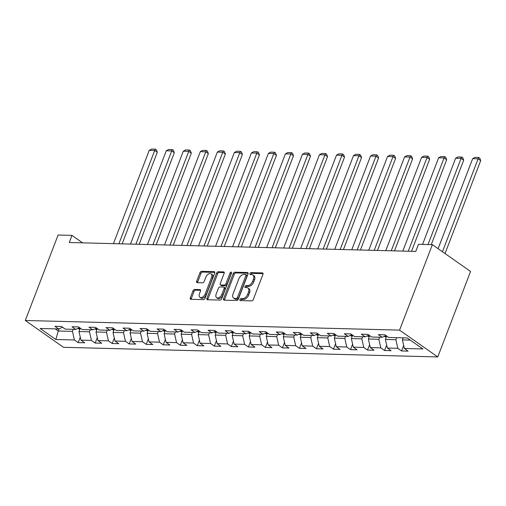 <?xml version="1.0" encoding="UTF-8"?>
<svg xmlns="http://www.w3.org/2000/svg" width="506" height="506" viewBox="0 0 506 506"><rect width="100%" height="100%" fill="white"/><g stroke="black" fill="none" stroke-linecap="round" stroke-linejoin="round"><path stroke-width="0.76" d="M239.933 299.59A1.101 0.677 -54.9 0 0 240.053 300.507A1.101 0.677 -54.9 0 0 240.312 300.583L251.691 300.88A1.569 0.961 -54.9 0 0 253.297 299.508L262.956 274.341A1.569 0.961 -54.9 0 0 262.791 273.031A1.569 0.961 -54.9 0 0 262.424 272.917L251.046 272.62A1.101 0.677 -54.9 0 0 249.92 273.582A1.101 0.677 -54.9 0 0 250.04 274.499A1.101 0.677 -54.9 0 0 250.293 274.581L251.767 274.619A5.022 3.087 -54.9 0 1 252.93 274.979A5.022 3.087 -54.9 0 1 253.474 279.179L252.671 281.279A5.022 3.087 -54.9 0 1 247.523 285.662L246.055 285.624A1.101 0.677 -54.9 0 0 244.929 286.586A1.101 0.677 -54.9 0 0 245.043 287.503A1.101 0.677 -54.9 0 0 245.302 287.585L246.776 287.623A5.022 3.087 -54.9 0 1 247.94 287.984A5.022 3.087 -54.9 0 1 248.484 292.183L247.681 294.283A5.022 3.087 -54.9 0 1 242.532 298.666L241.058 298.629A1.101 0.677 -54.9 0 0 239.933 299.59M247.94 287.984L248.971 288.711A5.022 3.087 -54.9 0 1 249.515 292.911L248.712 295.004A5.022 3.087 -54.9 0 1 243.563 299.394L242.096 299.356A1.101 0.677 -54.9 0 0 240.97 300.311A1.101 0.677 -54.9 0 0 240.888 300.602M263.082 273.632L252.077 273.348A1.101 0.677 -54.9 0 0 250.951 274.303A1.101 0.677 -54.9 0 0 250.875 274.594M252.93 274.979L253.968 275.707A5.022 3.087 -54.9 0 1 254.505 279.907L253.702 282A5.022 3.087 -54.9 0 1 248.56 286.39L247.086 286.352A1.101 0.677 -54.9 0 0 245.96 287.307A1.101 0.677 -54.9 0 0 245.884 287.598M194.582 289.451A1.569 0.961 -54.9 0 0 192.976 290.823L190.269 297.882A1.569 0.961 -54.9 0 0 190.433 299.198A1.569 0.961 -54.9 0 0 190.8 299.312L203.437 299.634A1.569 0.961 -54.9 0 0 205.05 298.268L214.708 273.095A1.569 0.961 -54.9 0 0 214.538 271.785A1.569 0.961 -54.9 0 0 214.171 271.671L201.533 271.349A1.569 0.961 -54.9 0 0 199.927 272.715L196.657 281.247A1.569 0.961 -54.9 0 0 196.821 282.557A1.569 0.961 -54.9 0 0 197.188 282.671L202.596 282.81A1.569 0.961 -54.9 0 0 204.203 281.437L205.828 277.212A4.2 2.581 -54.9 0 1 211.103 273.847A4.2 2.581 -54.9 0 1 211.559 277.358L205.196 293.929A4.2 2.581 -54.9 0 1 199.921 297.288A4.2 2.581 -54.9 0 1 199.465 293.777L200.528 291.02A1.569 0.961 -54.9 0 0 200.357 289.704A1.569 0.961 -54.9 0 0 199.996 289.59L194.582 289.451L195.62 290.178A1.569 0.961 -54.9 0 0 194.007 291.551L191.3 298.61A1.569 0.961 -54.9 0 0 191.173 299.318M399.563 330.127L432.371 244.657L418.513 244.303L415.78 251.425L69.233 242.5L71.966 235.372L58.108 235.018L25.3 320.488L399.563 330.127L437.76 356.945L63.497 347.306L25.3 320.488M223.576 298.742A1.569 0.961 -54.9 0 0 223.747 300.052A1.569 0.961 -54.9 0 0 224.107 300.166L236.751 300.494A1.569 0.961 -54.9 0 0 238.358 299.122L248.016 273.955A1.569 0.961 -54.9 0 0 247.845 272.645A1.569 0.961 -54.9 0 0 247.485 272.532L234.847 272.203A1.569 0.961 -54.9 0 0 233.234 273.575L223.576 298.742L224.607 299.47A1.569 0.961 -54.9 0 0 224.487 300.178M220.091 300.064L207.454 299.742A1.569 0.961 -54.9 0 1 207.093 299.628A1.569 0.961 -54.9 0 1 206.922 298.312L216.581 273.145A1.569 0.961 -54.9 0 1 218.187 271.773L223.601 271.912A1.569 0.961 -54.9 0 1 223.962 272.026A1.569 0.961 -54.9 0 1 224.133 273.341L220.218 283.55A1.569 0.961 -54.9 0 0 220.382 284.859A1.569 0.961 -54.9 0 0 220.749 284.973L224.335 285.068A1.569 0.961 -54.9 0 0 225.948 283.695L230.021 273.069A1.101 0.677 -54.9 0 1 231.406 272.19A1.101 0.677 -54.9 0 1 231.527 273.107L221.704 298.692A1.569 0.961 -54.9 0 1 220.091 300.064M80.264 337.148L78.164 342.619L84.711 342.79L80.941 340.146L91.415 340.411L95.185 343.062L101.731 343.226L97.962 340.582L108.436 340.854L112.206 343.498L118.752 343.669L114.982 341.019L125.463 341.291L129.226 343.935L135.772 344.105L132.009 341.461L142.483 341.727L146.253 344.377L152.799 344.542L149.03 341.898L159.504 342.17L163.274 344.814L169.82 344.984L166.05 342.334L176.524 342.606L180.294 345.25L186.84 345.421L183.071 342.777L193.545 343.043L197.315 345.693L203.861 345.857L200.098 343.213L210.572 343.485L214.335 346.129L220.882 346.3L217.118 343.65L227.592 343.922L231.362 346.566L237.909 346.736L234.139 344.093L244.613 344.358L248.383 347.008L254.929 347.173L251.159 344.529L261.634 344.801L265.403 347.445L271.95 347.616L268.18 344.965L278.661 345.237L282.424 347.881L288.97 348.052L285.207 345.408L295.681 345.674L299.444 348.324L305.997 348.489L302.227 345.845L312.702 346.117L316.471 348.76L323.018 348.931L319.248 346.281L329.722 346.553L333.492 349.197L340.038 349.368L336.269 346.724L346.743 346.989L350.513 349.64L357.059 349.804L353.289 347.16L363.77 347.432L367.533 350.076L374.079 350.247L370.316 347.597L380.79 347.869L384.56 350.513L391.106 350.683L387.337 348.039L397.811 348.305L401.581 350.955L408.127 351.12L404.357 348.476L422.908 348.957L407.216 337.938L388.665 337.458L384.895 334.814L378.349 334.643L382.119 337.287L385.983 335.579L386.578 336.351M78.164 342.619L74.395 339.975L55.843 339.501L40.151 328.483L58.702 328.957L54.933 326.313L61.479 326.484L65.249 329.128L75.723 329.4L71.96 326.75L78.506 326.92L82.269 329.564L92.75 329.836L88.98 327.192L95.526 327.357L99.296 330.007L109.77 330.273L106.001 327.629L112.547 327.799L116.317 330.443L126.791 330.715L123.021 328.065L129.568 328.236L133.337 330.88L143.812 331.152L140.042 328.508L146.588 328.672L150.358 331.322L160.832 331.588L157.069 328.944L163.615 329.115L167.378 331.759L177.859 332.031L174.089 329.381L180.636 329.551L184.405 332.195L194.88 332.467L191.11 329.823L197.656 329.988L201.426 332.638L211.9 332.904L208.13 330.26L214.677 330.431L218.447 333.075L228.921 333.346L225.151 330.696L231.704 330.867L235.467 333.511L245.941 333.783L242.178 331.139L248.724 331.303L252.494 333.954L262.968 334.219L259.198 331.575L265.745 331.746L269.515 334.39L279.989 334.662L276.219 332.012L282.765 332.183L286.535 334.827L297.009 335.098L293.24 332.455L299.786 332.619L303.556 335.269L314.03 335.535L310.267 332.891L316.813 333.062L320.576 335.706L331.05 335.971L327.287 333.327L333.833 333.498L337.603 336.142L348.077 336.414L344.308 333.77L350.854 333.935L354.624 336.579L365.098 336.851L361.328 334.207L367.875 334.377L371.644 337.021L382.119 337.287M90.258 329.773L89.473 331.816L78.999 331.55L80.296 328.179M78.999 331.55L80.941 340.146M89.473 331.816L91.415 340.411M75.723 329.4L79.594 327.686L80.182 328.457M107.278 330.209L106.494 332.259L96.02 331.987L97.316 328.615M96.02 331.987L97.962 340.582M106.494 332.259L108.436 340.854M92.75 329.836L96.614 328.122L97.209 328.9M124.305 330.646L123.521 332.695L113.04 332.423L114.337 329.052M113.04 332.423L114.982 341.019M123.521 332.695L125.463 341.291M109.77 330.273L113.635 328.558L114.229 329.336M141.326 331.088L140.541 333.131L130.067 332.866L131.358 329.495M130.067 332.866L132.009 341.461M140.541 333.131L142.483 341.727M126.791 330.715L130.656 329.001M158.346 331.525L157.562 333.574L147.088 333.302L148.378 329.931M147.088 333.302L149.03 341.898M157.562 333.574L159.504 342.17M143.812 331.152L147.676 329.438L148.271 330.216M175.367 331.961L174.583 334.011L164.108 333.739L165.405 330.367M164.108 333.739L166.05 342.334M174.583 334.011L176.524 342.606M160.832 331.588L164.703 329.874L165.291 330.652M192.394 332.404L191.603 334.447L181.129 334.181L182.426 330.81M181.129 334.181L183.071 342.777M191.603 334.447L193.545 343.043M177.859 332.031L181.724 330.317L182.318 331.088M209.414 332.84L208.63 334.883L198.15 334.618L199.446 331.247M198.15 334.618L200.098 343.213M208.63 334.883L210.572 343.485M194.88 332.467L198.744 330.753M226.435 333.277L225.651 335.326L215.176 335.054L216.467 331.683M215.176 335.054L217.118 343.65M225.651 335.326L227.592 343.922M211.9 332.904L215.765 331.19M243.456 333.72L242.671 335.763L232.197 335.491L233.487 332.126M232.197 335.491L234.139 344.093M242.671 335.763L244.613 344.358M228.921 333.346L232.792 331.632L233.38 332.404M260.476 334.156L259.692 336.199L249.218 335.933L250.514 332.562M249.218 335.933L251.159 344.529M259.692 336.199L261.634 344.801M245.941 333.783L249.812 332.069L250.4 332.847M277.503 334.592L276.712 336.642L266.238 336.37L267.535 332.999M266.238 336.37L268.18 344.965M276.712 336.642L278.661 345.237M262.968 334.219L266.833 332.505L267.427 333.283M294.524 335.035L293.739 337.078L283.265 336.806L284.555 333.441M283.265 336.806L285.207 345.408M293.739 337.078L295.681 345.674M279.989 334.662L283.853 332.948L284.448 333.72M311.544 335.472L310.76 337.515L300.286 337.249L301.576 333.878M300.286 337.249L302.227 345.845M310.76 337.515L312.702 346.117M297.009 335.098L300.874 333.384L301.468 334.162M328.565 335.908L327.78 337.957L317.306 337.685L318.603 334.314M317.306 337.685L319.248 346.281M327.78 337.957L329.722 346.553M314.03 335.535L317.901 333.821L318.489 334.599M345.585 336.351L344.801 338.394L334.327 338.122L335.623 334.757M334.327 338.122L336.269 346.724M344.801 338.394L346.743 346.989M331.05 335.971L334.921 334.264L335.516 335.035M362.612 336.787L361.828 338.83L351.347 338.565L352.644 335.193M351.347 338.565L353.289 347.16M361.828 338.83L363.77 347.432M348.077 336.414L351.942 334.7L352.537 335.478M379.633 337.224L378.849 339.273L368.374 339.001L369.665 335.63M368.374 339.001L370.316 347.597M378.849 339.273L380.79 347.869M365.098 336.851L368.963 335.136L369.557 335.914M396.653 337.666L395.869 339.709L385.395 339.437L386.685 336.066M385.395 339.437L387.337 348.039M395.869 339.709L397.811 348.305M410.271 340.083L402.415 339.88L403.2 337.831M402.415 339.88L404.357 348.476M432.371 244.657L470.567 271.475L437.76 356.945M82.598 242.842L71.966 235.372M59.126 328.767L58.266 331.013L72.453 331.379L73.237 329.33M55.211 328.868L58.266 331.013L55.843 339.501M72.453 331.379L74.395 339.975M58.702 328.957L62.567 327.243M403.68 345.478L401.581 350.955M386.66 345.041L384.56 350.513M369.639 344.599L367.533 350.076M352.612 344.162L350.513 349.64M335.592 343.726L333.492 349.197M318.571 343.283L316.471 348.76M301.551 342.847L299.444 348.324M284.53 342.41L282.424 347.881M267.503 341.967L265.403 347.445M250.483 341.531L248.383 347.008M233.462 341.095L231.362 346.566M216.441 340.652L214.335 346.129M199.415 340.215L197.315 345.693M182.394 339.779L180.294 345.25M165.373 339.336L163.274 344.814M148.353 338.9L146.253 344.377M131.332 338.463L129.226 343.935M114.305 338.021L112.206 343.498M97.285 337.584L95.185 343.062M248.142 273.246L235.878 272.93A1.569 0.961 -54.9 0 0 234.272 274.296L224.607 299.47M236.321 298.508A1.101 0.677 -54.9 0 0 237.447 297.547L245.929 275.454A1.101 0.677 -54.9 0 0 245.808 274.537A1.101 0.677 -54.9 0 0 245.555 274.454L244 274.416A5.022 3.087 -54.9 0 0 238.857 278.8L233.057 293.904A5.022 3.087 -54.9 0 0 233.601 298.104A5.022 3.087 -54.9 0 0 234.771 298.464L236.321 298.508L237.352 299.229A1.101 0.677 -54.9 0 0 238.478 298.274L237.447 297.547M245.808 274.537L246.839 275.264A1.101 0.677 -54.9 0 1 246.96 276.181L238.478 298.274M233.601 298.104L234.632 298.825A5.022 3.087 -54.9 0 0 235.802 299.191L234.771 298.464M237.352 299.229L235.802 299.191M224.259 272.626L219.225 272.5A1.569 0.961 -54.9 0 0 217.618 273.873L207.953 299.04A1.569 0.961 -54.9 0 0 207.827 299.748M220.382 284.859L221.419 285.586A1.569 0.961 -54.9 0 0 221.78 285.7L225.372 285.789A1.569 0.961 -54.9 0 0 226.979 284.423L231.059 273.79L230.021 273.069M231.514 273.132A1.101 0.677 -54.9 0 0 231.059 273.79M216.151 294.138A4.2 2.581 -54.9 0 0 216.6 297.648A4.2 2.581 -54.9 0 0 221.881 294.283L224.12 288.452A1.569 0.961 -54.9 0 0 223.949 287.136A1.569 0.961 -54.9 0 0 223.589 287.022L219.996 286.934A1.569 0.961 -54.9 0 0 218.39 288.3L216.151 294.138M216.6 297.648L217.637 298.376A4.2 2.581 -54.9 0 0 222.912 295.011L221.881 294.283M223.949 287.136L224.98 287.863A1.569 0.961 -54.9 0 1 225.151 289.173L222.912 295.011M200.654 290.305L195.62 290.178M199.921 297.288L200.952 298.015A4.2 2.581 -54.9 0 0 206.233 294.65L205.196 293.929M211.103 273.847L212.14 274.575A4.2 2.581 -54.9 0 1 212.59 278.085L206.233 294.65M214.835 272.386L202.571 272.07A1.569 0.961 -54.9 0 0 200.958 273.442L197.688 281.969A1.569 0.961 -54.9 0 0 197.561 282.683M445.033 253.544L480.7 160.623L478.119 158.814L442.453 251.735M438.107 248.686L472.661 158.669L474.97 157.385L478.784 157.48L479.821 158.207L480.7 160.623M478.784 157.48L478.119 158.814L472.661 158.669M431.264 244.632L463.679 160.187L461.099 158.372L428.019 244.55M386.211 337.312L384.516 336.515A4.238 3.093 -88.5 0 1 384.288 336.332M422.561 244.404L455.64 158.233L457.943 156.949L461.763 157.043L462.794 157.771L463.679 160.187M461.763 157.043L461.099 158.372L455.64 158.233M411.505 251.318L446.659 159.744L444.078 157.935L408.26 251.229M369.19 336.876L367.495 336.079A4.238 3.093 -88.5 0 1 367.267 335.889M402.808 251.09L438.62 157.796L440.922 156.506L444.742 156.607L445.773 157.328L446.659 159.744M444.742 156.607L444.078 157.935L438.62 157.796M394.484 250.875L429.632 159.308L427.051 157.499L391.239 250.793M352.17 336.433L350.475 335.642A4.238 3.093 -88.5 0 1 350.241 335.453M385.787 250.653L421.599 157.353L423.901 156.069L427.722 156.164L428.753 156.892L429.632 159.308M427.722 156.164L427.051 157.499L421.599 157.353M377.463 250.438L412.611 158.871L410.031 157.056L374.219 250.356M335.143 335.997L333.454 335.2A4.238 3.093 -88.5 0 1 333.22 335.016M368.76 250.211L404.579 156.917L406.881 155.633L410.701 155.728L411.732 156.455L412.611 158.871M410.701 155.728L410.031 157.056L404.579 156.917M360.443 250.002L395.591 158.429L393.01 156.62L357.198 249.913M318.122 335.56L316.427 334.763A4.238 3.093 -88.5 0 1 316.199 334.574M351.74 249.774L387.552 156.48L389.86 155.19L393.674 155.291L394.712 156.012L395.591 158.429M393.674 155.291L393.01 156.62L387.552 156.48M343.422 249.559L378.57 157.992L375.99 156.183L340.177 249.477M301.102 335.117L299.407 334.327A4.238 3.093 -88.5 0 1 299.179 334.137M334.719 249.338L370.531 156.038L372.833 154.754L376.654 154.849L377.685 155.576L378.57 157.992M376.654 154.849L375.99 156.183L370.531 156.038M326.395 249.123L361.55 157.556L358.963 155.74L323.151 249.041M284.081 334.681L282.386 333.884A4.238 3.093 -88.5 0 1 282.158 333.701M317.698 248.895L353.511 155.601L355.813 154.317L359.633 154.412L360.664 155.14L361.55 157.556M359.633 154.412L358.963 155.74L353.511 155.601M309.375 248.686L344.523 157.113L341.942 155.304L306.13 248.598M267.06 334.245L265.365 333.448A4.238 3.093 -88.5 0 1 265.131 333.258M300.678 248.459L336.49 155.165L338.792 153.875L342.613 153.976L343.644 154.697L344.523 157.113M342.613 153.976L341.942 155.304L336.49 155.165M292.354 248.244L327.502 156.677L324.922 154.868L289.109 248.161M250.034 333.802L248.345 333.011A4.238 3.093 -88.5 0 1 248.111 332.822M283.651 248.022L319.463 154.722L321.772 153.438L325.586 153.539L326.623 154.26L327.502 156.677M325.586 153.539L324.922 154.868L319.463 154.722M275.334 247.807L310.482 156.24L307.901 154.425L272.089 247.725M233.013 333.365L231.318 332.568A4.238 3.093 -88.5 0 1 231.09 332.385M266.63 247.579L302.443 154.286L304.745 153.002L308.565 153.097L309.596 153.824L310.482 156.24M308.565 153.097L307.901 154.425L302.443 154.286M258.307 247.371L293.461 155.804L290.88 153.988L255.062 247.282M215.992 332.929L214.297 332.132A4.238 3.093 -88.5 0 1 214.07 331.942M249.61 247.143L285.422 153.849L287.724 152.559L291.545 152.66L292.576 153.381L293.461 155.804M215.543 331.291A4.238 3.093 91.5 0 0 215.664 331.468L216.359 331.968M291.545 152.66L290.88 153.988L285.422 153.849M241.286 246.928L276.434 155.361L273.854 153.552L238.041 246.846M198.972 332.486L197.277 331.696A4.238 3.093 -88.5 0 1 197.049 331.506M232.589 246.707L268.401 153.407L270.704 152.123L274.524 152.224L275.555 152.945L276.434 155.361M198.523 330.854A4.238 3.093 91.5 0 0 198.643 331.032L199.339 331.531M274.524 152.224L273.854 153.552L268.401 153.407M224.266 246.492L259.414 154.925L256.833 153.109L221.021 246.409M181.945 332.05L180.256 331.253A4.238 3.093 -88.5 0 1 180.022 331.069M215.569 246.264L251.381 152.97L253.683 151.686L257.503 151.781L258.534 152.508L259.414 154.925M257.503 151.781L256.833 153.109L251.381 152.97M207.245 246.055L242.393 154.488L239.812 152.673L204 245.967M164.924 331.613L163.236 330.816A4.238 3.093 -88.5 0 1 163.002 330.627M198.542 245.827L234.354 152.534L236.663 151.243L240.476 151.345L241.514 152.066L242.393 154.488M240.476 151.345L239.812 152.673L234.354 152.534M190.224 245.612L225.372 154.045L222.792 152.236L186.98 245.53M147.904 331.171L146.209 330.38A4.238 3.093 -88.5 0 1 145.981 330.19M181.521 245.391L217.333 152.097L219.636 150.807L223.456 150.908L224.487 151.629L225.372 154.045M223.456 150.908L222.792 152.236L217.333 152.097M173.197 245.176L208.352 153.609L205.771 151.794L169.953 245.094M130.883 330.734L129.188 329.937A4.238 3.093 -88.5 0 1 128.96 329.754M164.501 244.955L200.313 151.655L202.615 150.371L206.435 150.465L207.466 151.193L208.352 153.609M130.434 329.096A4.238 3.093 91.5 0 0 130.554 329.273L131.25 329.773M206.435 150.465L205.771 151.794L200.313 151.655M156.177 244.74L191.325 153.173L188.744 151.357L152.932 244.651M113.863 330.298L112.168 329.501A4.238 3.093 -88.5 0 1 111.934 329.311M147.48 244.512L183.292 151.218L185.594 149.928L189.415 150.029L190.446 150.756L191.325 153.173M189.415 150.029L188.744 151.357L183.292 151.218M139.156 244.297L174.304 152.73L171.724 150.921L135.912 244.215M96.836 329.855L95.147 329.064A4.238 3.093 -88.5 0 1 94.913 328.875M130.453 244.075L166.272 150.782L168.574 149.491L172.394 149.593L173.425 150.314L174.304 152.73M172.394 149.593L171.724 150.921L166.272 150.782M122.136 243.86L157.284 152.293L154.703 150.478L118.891 243.778M79.815 329.419L78.12 328.622A4.238 3.093 -88.5 0 1 77.892 328.438M113.433 243.639L149.245 150.339L151.553 149.055L155.367 149.15L156.405 149.877L157.284 152.293M155.367 149.15L154.703 150.478L149.245 150.339M243.563 299.394L242.532 298.666M248.712 295.004L247.681 294.283M249.515 292.911L248.484 292.183M247.086 286.352L246.055 285.624M248.56 286.39L247.523 285.662M253.702 282L252.671 281.279M254.505 279.907L253.474 279.179M252.077 273.348L251.046 272.62M263.019 273.335L262.424 272.917M242.096 299.356L241.058 298.629M234.272 274.296L233.234 273.575M235.878 272.93L234.847 272.203M248.079 272.949L247.485 272.532M246.96 276.181L245.929 275.454M207.953 299.04L206.922 298.312M217.618 273.873L216.581 273.145M219.225 272.5L218.187 271.773M224.196 272.336L223.601 271.912M221.78 285.7L220.749 284.973M225.372 285.789L224.335 285.068M226.979 284.423L225.948 283.695M225.151 289.173L224.12 288.452M200.591 290.014L199.996 289.59M212.59 278.085L211.559 277.358M197.688 281.969L196.657 281.247M200.958 273.442L199.927 272.715M202.571 272.07L201.533 271.349M214.772 272.089L214.171 271.671M191.3 298.61L190.269 297.882M194.007 291.551L192.976 290.823M384.598 336.553L386.483 336.604M367.577 336.117L369.462 336.167M350.55 335.68L352.442 335.725M333.53 335.238L335.415 335.288M316.509 334.801L318.394 334.852M299.489 334.365L301.374 334.409M282.462 333.922L284.353 333.973M265.441 333.486L267.326 333.536M248.421 333.049L250.306 333.093M231.4 332.606L233.285 332.657M214.38 332.17L216.264 332.221M197.353 331.734L199.244 331.778M180.332 331.291L182.217 331.341M163.311 330.854L165.196 330.905M146.291 330.418L148.176 330.462M129.27 329.975L131.155 330.026M112.243 329.539L114.135 329.589M95.223 329.102L97.108 329.147M78.202 328.66L80.087 328.71"/></g></svg>
